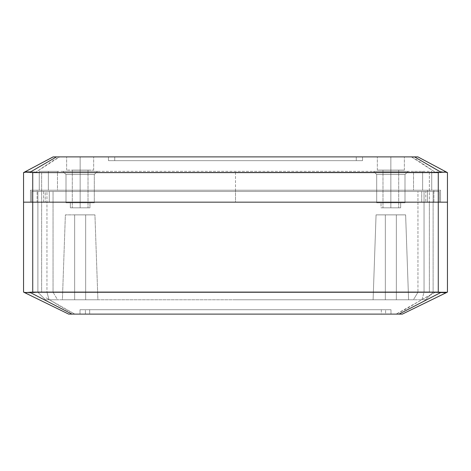 <?xml version="1.0" encoding="UTF-8"?>
<svg xmlns="http://www.w3.org/2000/svg" width="471" height="471" viewBox="0 0 471 471"><rect width="100%" height="100%" fill="white"/><g stroke="black" fill="none" stroke-linecap="round" stroke-linejoin="round"><path stroke-width="0.35" stroke-dasharray="2.35 1.77" d="M74.653 214.87L85.657 214.87L85.657 299.78L74.653 299.78L74.653 214.87L85.657 214.87L85.657 299.78L74.653 299.78L74.653 214.87L74.653 299.78L85.657 299.78L74.653 299.78L85.657 299.78L85.657 214.87L65.375 214.87L62.407 299.78L97.897 299.78L94.936 214.87L65.375 214.87L62.407 299.78L97.897 299.78L94.936 214.87L65.375 214.87L94.936 214.87L83.037 214.87L94.936 214.87L97.897 299.78L62.407 299.78L65.375 214.87L94.936 214.87L97.897 299.78L62.407 299.78L97.897 299.78L62.407 299.78L97.556 299.78L62.407 299.78L65.375 214.87L85.657 214.87L74.653 214.87L74.653 299.78L85.657 299.78L74.653 299.78L85.657 299.78L85.657 214.87L74.653 214.87M408.592 299.78L405.625 214.87L376.064 214.87L373.103 299.78L408.592 299.78L405.625 214.87L376.064 214.87L373.103 299.78L408.592 299.78L373.103 299.78L376.064 214.87L405.625 214.87L377.189 214.87L405.625 214.87L385.343 214.87L396.347 214.87L396.347 299.78L385.343 299.78L385.343 214.87L396.347 214.87L396.347 299.78L385.343 299.78L385.343 214.87L385.343 299.78L396.347 299.78L385.343 299.78L396.347 299.78L385.343 299.78L396.347 299.78L396.347 214.87L385.343 214.87L385.343 299.78L396.347 299.78L396.347 214.87L376.353 214.87L405.625 214.87L408.592 299.78L373.103 299.78L376.064 214.87L405.625 214.87L408.592 299.78L407.238 299.78L408.592 299.78M80.005 309.712L390.995 309.712L80.005 309.712L381.31 309.712L381.31 314.116L89.69 314.116L89.69 309.712L89.69 314.116L80.005 314.116L80.005 309.712L80.005 314.116L80.005 309.712L80.005 314.116L85.398 314.116L85.398 309.712L80.005 309.712M385.602 309.712L85.398 309.712L85.398 314.116L385.602 314.116L385.602 309.712L385.602 314.116L390.995 314.116L390.995 309.712L385.602 309.712M390.995 309.712L390.995 314.116L390.995 309.712L390.995 314.116L381.31 314.116L381.31 309.712L390.995 309.712M402.316 314.116L69.208 314.116L402.316 314.116L447.45 292.102L445.06 292.909L446.743 292.45M390.995 314.116L80.005 314.116L390.995 314.116M434.98 292.456L445.06 292.909L434.98 292.456L424.972 297.813L406.267 308.911L396.105 314.116L434.98 292.456L429.358 292.102L434.98 292.456M41.642 292.102L429.358 292.102L429.358 202.165L447.45 202.165L447.45 292.102L447.45 202.165L429.358 202.165L429.358 292.102L41.642 292.102L41.642 202.165L429.358 202.165L41.642 202.165L41.642 292.102L36.02 292.456L41.642 292.102M46.028 297.813L74.895 314.116L64.733 308.911L46.028 297.813M24.257 292.45L28.507 293.068L36.02 292.456L28.507 293.068L24.257 292.45L68.684 314.116M40.659 300.445L34.995 297.684M23.55 292.102L23.55 202.165L41.642 202.165L23.55 202.165L23.55 172.61L53.564 156.884L23.55 172.61L23.55 292.102M421.716 202.165L31.598 202.165L439.402 202.165L31.598 202.165L31.598 191.473L31.598 202.165L31.598 191.473L45.21 191.473L45.21 202.165L45.21 191.473L425.79 191.473L425.79 202.165L425.79 191.473L439.402 191.473L439.402 202.165L439.402 191.473L439.402 202.165L439.402 191.473L421.716 191.473L421.716 202.165L421.716 191.473L49.284 191.473L49.284 202.165L421.716 202.165M45.44 299.78L37.892 292.232L46.959 292.232L49.066 299.78L45.44 299.78L57.562 299.78L53.046 292.232L53.046 191.473L439.402 191.473L31.598 191.473L31.598 202.165L49.284 202.165L49.284 191.473L31.598 191.473L235.5 191.473L46.959 191.473L46.959 292.232L37.892 292.232L37.892 191.473L53.046 191.473L37.892 191.473L37.892 292.232L433.108 292.232L425.56 299.78L421.934 299.78L424.041 292.232L433.108 292.232L424.041 292.232L424.041 191.473L433.108 191.473L433.108 292.232L433.108 191.473L235.5 191.473L433.108 191.473L433.108 292.232L433.108 191.473L417.954 191.473L417.954 292.232L417.954 191.473L53.046 191.473L53.046 292.232L37.892 292.232L37.892 191.473L37.892 292.232L45.44 299.78L37.892 292.232L45.44 299.78L49.066 299.78L46.959 292.232L46.959 191.473L424.041 191.473L424.041 292.232L46.959 292.232L424.041 292.232L421.934 299.78L49.066 299.78L425.56 299.78L433.108 292.232L425.56 299.78L433.108 292.232L417.954 292.232L413.438 299.78L417.954 292.232L53.046 292.232L57.562 299.78L45.44 299.78M396.347 214.87L385.343 214.87L396.347 214.87M413.438 299.78L235.5 299.78L413.438 299.78M373.103 299.78L408.251 299.78L373.103 299.78M94.936 214.87L83.037 214.87L94.936 214.87M62.861 171.35L66.005 174.494L94.306 174.494L97.45 171.35L62.861 171.35L66.005 174.494L66.005 202.795L94.306 202.795L94.306 174.494L66.005 174.494L94.306 174.494L97.45 171.35L62.861 171.35L97.45 171.35L94.306 174.494L66.005 174.494L66.005 202.795L94.306 202.795L94.306 174.494L94.306 202.795L66.005 202.795L94.035 202.795L66.005 202.795L66.005 174.494L94.306 174.494L66.005 174.494L62.861 171.35L97.45 171.35L62.861 171.35L97.45 171.35L63.191 171.35L97.45 171.35L94.306 174.494L94.306 202.795L66.005 202.795L89.967 202.795L70.344 202.795L70.344 207.829L89.967 207.829L89.967 202.795L70.344 202.795L70.344 207.829L89.967 207.829L89.967 202.795L89.967 207.829L70.344 207.829L80.152 207.829L80.152 170.09L88.018 170.09L80.152 170.09L80.152 207.829L88.018 207.829L80.152 207.829L80.152 170.09L93.676 170.09L80.152 170.09L80.152 156.884L80.152 170.09L88.018 170.09L80.152 170.09L80.152 207.829L88.018 207.829L80.152 207.829L80.152 170.09L93.676 170.09L80.152 170.09L80.152 156.884L93.676 156.884L80.152 156.884L80.152 170.09L80.152 156.884L93.676 156.884L80.152 156.884L80.152 170.09L66.635 170.09L93.676 170.09L72.293 170.09L80.152 170.09L80.152 207.829L72.293 207.829L89.778 207.829L70.344 207.829L70.344 202.795L94.035 202.795L66.005 202.795L66.005 174.494L94.306 174.494L66.005 174.494L62.861 171.35M373.55 171.35L376.694 174.494L404.995 174.494L408.139 171.35L373.55 171.35L376.694 174.494L404.995 174.494L408.139 171.35L373.55 171.35L408.139 171.35L404.995 174.494L376.694 174.494L376.694 202.795L404.995 202.795L404.995 174.494L376.694 174.494L376.694 202.795L404.995 202.795L404.995 174.494L404.995 202.795L376.694 202.795L403.918 202.795L376.694 202.795L400.656 202.795L381.033 202.795L381.033 207.829L400.656 207.829L400.656 202.795L381.033 202.795L381.033 207.829L400.656 207.829L400.656 202.795L400.656 207.829L381.033 207.829L390.848 207.829L390.848 170.09L398.707 170.09L390.848 170.09L390.848 207.829L398.707 207.829L390.848 207.829L390.848 170.09L398.707 170.09L390.848 170.09L390.848 207.829L398.707 207.829L390.848 207.829L390.848 170.09L404.365 170.09L390.848 170.09L390.848 156.884L390.848 170.09L404.365 170.09L390.848 170.09L390.848 156.884L404.365 156.884L390.848 156.884L390.848 170.09L390.848 156.884L404.365 156.884L390.848 156.884L390.848 170.09L377.324 170.09L390.848 170.09L390.848 156.884L377.324 156.884L390.848 156.884L390.848 170.09L377.324 170.09L404.365 170.09L377.324 170.09L404.365 170.09L382.982 170.09L390.848 170.09L390.848 207.829L382.982 207.829L390.848 207.829L390.848 170.09L382.982 170.09L390.848 170.09L390.848 207.829L382.982 207.829L399.908 207.829L381.033 207.829L400.468 207.829L381.033 207.829L381.033 202.795L400.656 202.795L400.656 207.829L381.033 207.829L381.033 202.795L404.724 202.795L376.694 202.795L376.694 174.494L404.995 174.494L404.995 202.795L376.694 202.795L376.694 174.494L404.995 174.494L376.694 174.494L373.55 171.35L408.139 171.35L404.995 174.494L376.694 174.494L373.55 171.35L374.869 171.35L373.55 171.35M439.885 168.583L446.696 172.209L442.481 171.526L429.358 172.61L429.358 202.165L447.45 202.165L447.45 172.61L446.696 172.209L447.45 172.61L447.45 202.165L235.5 202.165L440.532 202.165L440.532 190.219L235.5 190.219L413.52 190.219L413.52 171.35L57.48 171.35L57.48 190.219L235.5 190.219L235.5 171.35L235.5 190.219L37.121 190.219L37.121 202.165L235.5 202.165L235.5 190.219L235.5 202.165L23.55 202.165L41.642 202.165L41.642 172.61L28.525 171.526L24.304 172.209M114.747 160.658L362.546 160.658L108.454 160.658L362.546 160.658L356.253 160.658L362.546 160.658L362.546 156.884L362.546 160.658L362.546 156.884L356.253 156.884L356.253 160.658L356.253 156.884L114.747 156.884L114.747 160.658L114.747 156.884L108.454 156.884L108.454 160.658L114.747 160.658L108.454 160.658L108.454 156.884L108.454 160.658L108.454 156.884L114.747 156.884L114.747 160.658L114.747 156.884L356.253 156.884L356.253 160.658L114.747 160.658L356.253 160.658L356.253 156.884L362.546 156.884L362.546 160.658L356.253 160.658L362.546 160.658L362.546 156.884L362.546 160.658L362.546 156.884L356.253 156.884L356.253 160.658L356.253 156.884L114.747 156.884L114.747 160.658L114.747 156.884L108.454 156.884L108.454 160.658L114.747 160.658L108.454 160.658L108.454 156.884L108.454 160.658L108.454 156.884L114.747 156.884L114.747 160.658L114.747 156.884L356.253 156.884L356.253 160.658L114.747 160.658M80.152 156.884L93.676 156.884L66.635 156.884L80.152 156.884L80.152 170.09L72.293 170.09L80.152 170.09L80.152 156.884L66.635 156.884L80.152 156.884M390.848 156.884L377.324 156.884L390.848 156.884M356.253 156.884L362.546 156.884L362.546 160.658L356.253 160.658L356.253 156.884L362.546 156.884L108.454 156.884L356.253 156.884M411.377 156.884L53.564 156.884L59.623 156.884L35.843 172.198L53.141 160.493L59.623 156.884L414.256 156.884L411.377 156.884L417.859 160.493L435.157 172.198L411.377 156.884M417.877 156.884L414.256 156.884L417.877 156.884L432.054 164.42L417.877 156.884M114.747 156.884L108.454 156.884L114.747 156.884M25.976 171.703L31.875 171.703L41.642 172.61L429.358 172.61L41.642 172.61L41.642 202.165L429.358 202.165L429.358 172.61L442.481 171.526L446.696 172.209L432.054 164.42M390.848 170.09L382.982 170.09L390.848 170.09M80.152 170.09L93.676 170.09L72.293 170.09L80.152 170.09L80.152 207.829L88.018 207.829L72.293 207.829L80.152 207.829L80.152 170.09L72.293 170.09L80.152 170.09M390.848 207.829L382.982 207.829L390.848 207.829M433.879 202.165L30.468 202.165L440.532 202.165L433.879 202.165L433.879 190.219L433.879 202.165M80.152 207.829L89.967 207.829L80.152 207.829M37.121 190.219L30.468 190.219L30.468 202.165L37.121 202.165L37.121 190.219L30.468 190.219L30.468 202.165L30.468 190.219L43.585 190.219L43.585 202.165L30.468 202.165L30.468 190.219L427.415 190.219L427.415 202.165L43.585 202.165L43.585 190.219L235.5 190.219L37.121 190.219M427.415 190.219L440.532 190.219L440.532 202.165L427.415 202.165L427.415 190.219L440.532 190.219L440.532 202.165L440.532 190.219L235.5 190.219L427.415 190.219M381.033 202.795L400.656 202.795L381.033 202.795M70.344 202.795L89.967 202.795L89.967 207.829L70.344 207.829L78.239 207.829L70.344 207.829L70.344 202.795L89.967 202.795L70.344 202.795M39.276 190.219L235.5 190.219L39.276 190.219L39.276 171.35L48.366 171.35L48.366 190.219L39.276 190.219L39.276 171.35L39.276 190.219L57.48 190.219L57.48 171.35L39.276 171.35L39.276 190.219M413.52 190.219L235.5 190.219L431.724 190.219L431.724 171.35L413.52 171.35L413.52 190.219M431.724 190.219L431.724 171.35L431.724 190.219L422.634 190.219L422.634 171.35L431.724 171.35L431.724 190.219M422.634 171.35L422.634 190.219L48.366 190.219L48.366 171.35L422.634 171.35L39.276 171.35L422.634 171.35M408.139 171.35L373.886 171.35L408.139 171.35M88.018 170.09L88.018 207.829L88.018 170.09M93.676 170.09L93.676 156.884L93.676 170.09M398.707 170.09L398.707 207.829L398.707 170.09M404.365 170.09L404.365 156.884L404.365 170.09M66.635 170.09L66.635 156.884L66.635 170.09M377.324 170.09L377.324 156.884L377.324 170.09M382.982 170.09L382.982 207.829L382.982 170.09M72.293 170.09L72.293 207.829L72.293 170.09"/><path stroke-width="0.71" d="M34.995 297.684L68.684 314.116L72.016 314.116L29.738 292.261L32.729 292.102L32.729 202.165L447.45 202.165L447.45 292.102L447.45 202.165L438.271 202.165L438.271 292.102L438.271 202.165L32.729 202.165L32.729 292.102L438.271 292.102L445.089 292.532L447.45 292.102L402.316 314.116L447.15 292.25L441.262 292.261L398.984 314.116L441.262 292.261L29.738 292.261L72.016 314.116L402.316 314.116L68.684 314.116L24.257 292.45M446.743 292.45L402.316 314.116M68.684 314.116L40.659 300.445M23.85 292.25L25.893 292.532L23.85 292.25M29.738 292.261L25.893 292.532L29.738 292.261M23.55 202.165L23.55 292.102L23.55 202.165L32.729 202.165L23.55 202.165L32.729 202.165L32.729 172.61L441.351 172.427L414.492 156.884L417.877 156.884L56.508 156.884L414.492 156.884L441.351 172.427L445.107 172.127L447.126 172.433L417.877 156.884L447.45 172.61L445.107 172.127L438.271 172.61L32.729 172.61L29.649 172.427L56.508 156.884L53.982 156.884L56.508 156.884L29.649 172.427L32.729 172.61L32.729 202.165L438.271 202.165L438.271 172.61L438.271 202.165L447.45 202.165L447.45 172.61L447.45 202.165L23.55 202.165L23.55 172.61L53.123 156.884L53.982 156.884L53.123 156.884L23.874 172.433L25.911 172.127L29.649 172.427L25.911 172.127L23.55 172.61L23.55 202.165M432.054 164.42L439.885 168.583M24.304 172.209L25.976 171.703"/></g></svg>
